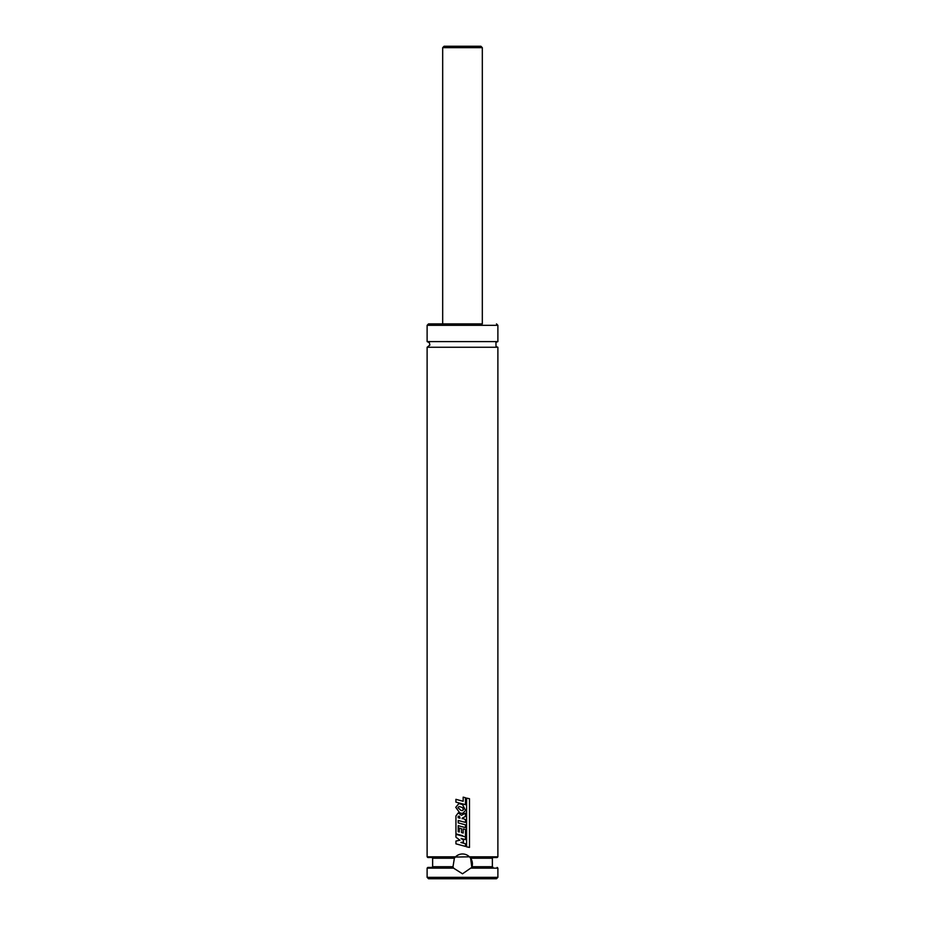 <?xml version="1.0" encoding="UTF-8"?>
<svg xmlns="http://www.w3.org/2000/svg" width="925" height="925" viewBox="0 0 925 925"><rect width="100%" height="100%" fill="white"/><g stroke="black" fill="none" stroke-linecap="round" stroke-linejoin="round"><path stroke-width="1.39" d="M482.318 47.661L482.318 323.9L428.529 323.9L442.682 323.9L442.682 47.661L444.104 46.25L480.896 46.25L482.318 47.661L442.682 47.661M428.529 323.9L427.119 325.322L497.881 325.322L497.881 341.603L427.119 341.603L429.316 342.655L429.882 345.037L427.119 347.257L427.119 856.816L427.824 857.521L469.438 856.816L470.628 858.227L471.842 867.43M497.881 341.603L495.939 342.377L496.02 346.563L497.881 347.257L427.119 347.257M497.881 347.257L497.881 856.816L497.176 857.521L470.085 857.521M470.628 858.227L492.366 858.227L492.366 866.713L493.071 867.43L471.75 867.43L462.5 873.801L453.551 868.136L453.007 866.713L454.372 858.227L432.634 858.227L431.929 857.521L443.538 857.521M453.158 857.521L454.915 857.521L454.372 858.227A9.909 9.909 0 0 1 454.973 857.44M453.169 867.222A9.909 9.909 0 0 0 453.551 868.136L427.119 868.136L427.824 867.43L453.25 867.43L431.929 867.43L432.634 866.713L453.007 866.713M481.462 867.43L471.75 867.43M471.449 868.136L497.881 868.136L497.881 877.339L427.119 877.339L427.119 868.136M497.881 877.339L496.471 878.75L428.529 878.75L427.119 877.339M492.366 866.713L471.993 866.713A9.909 9.909 0 0 0 470.027 857.44M497.881 856.816L469.438 856.816A9.909 9.909 0 0 0 455.366 857.013M462.5 842.941L460.881 842.502L463.425 842.004L460.881 842.502L465.472 843.75L465.472 846.41L455.944 843.843L455.944 841.056L459.956 840.212L455.944 837.194L455.944 834.327L465.448 836.871L465.448 839.622L461.101 838.455L463.437 840.201L463.437 842.004L462.5 842.189M461.113 838.455L462.5 839.495M465.437 839.622L462.5 838.836M455.967 834.327L462.5 836.084M465.46 846.41L462.5 845.612M460.002 818.174L458.129 817.723L458.187 816.324L459.401 816.128L459.991 818.174L458.129 817.723M458.141 817.723L458.199 816.324L459.413 816.128M458.199 816.324L459.401 816.128M462.5 835.622L455.944 833.876L455.944 815.931L458.187 812.936L461.517 815.272L462.5 814.74M458.21 812.936L461.517 815.272L465.46 813.144L465.46 816.463L462.176 818.151L465.472 819.631L465.472 822.406L458.21 820.475L458.233 822.88L465.483 824.834L465.483 827.621L458.21 825.667L458.233 831.691L459.262 831.98L459.262 828.106L461.517 828.731L461.529 832.581L463.182 833.032L463.171 828.881L465.483 829.482L465.483 836.408M463.171 828.881L463.182 833.032L461.517 832.581L463.171 833.032M459.274 828.106L461.529 828.731L461.517 832.581M458.21 825.667L458.21 831.691L459.274 831.98M462.5 826.823L465.483 827.621M458.21 820.475L458.21 822.88L462.5 824.036M465.46 822.406L462.5 821.62M462.188 818.752L462.176 818.151M461.517 815.272L465.448 813.144M462.5 807.56L463.437 809.71L462.199 810.612L460.904 810.416L457.956 807.618L459.158 806.461L462.5 807.56L463.425 809.71L462.5 810.589M462.199 810.612L460.904 810.416L457.956 807.618M457.967 807.618L459.17 806.461M459.794 812.936L455.759 807.34L458.835 803.605L462.5 804.519L465.622 810.531L462.5 813.422L459.794 812.936M458.835 803.605L462.5 804.519M465.472 804.681L455.921 802.114L455.921 799.327L463.171 801.293L463.171 797.153L465.472 797.755L465.472 804.681L462.5 803.883M463.171 797.153L463.171 801.293L462.5 801.108M463.171 801.293L455.921 799.327M469.484 847.439L466.605 846.837L466.593 798.113L469.484 798.726L469.484 847.439L466.593 846.837L466.605 798.113M458.222 46.25L466.778 46.25M455.562 856.816L427.119 856.816M497.881 325.322L496.471 323.9M427.119 325.322L427.119 341.603M492.366 858.227L493.071 857.521M432.634 858.227L432.634 866.713M497.881 868.136L497.176 867.43"/></g></svg>
